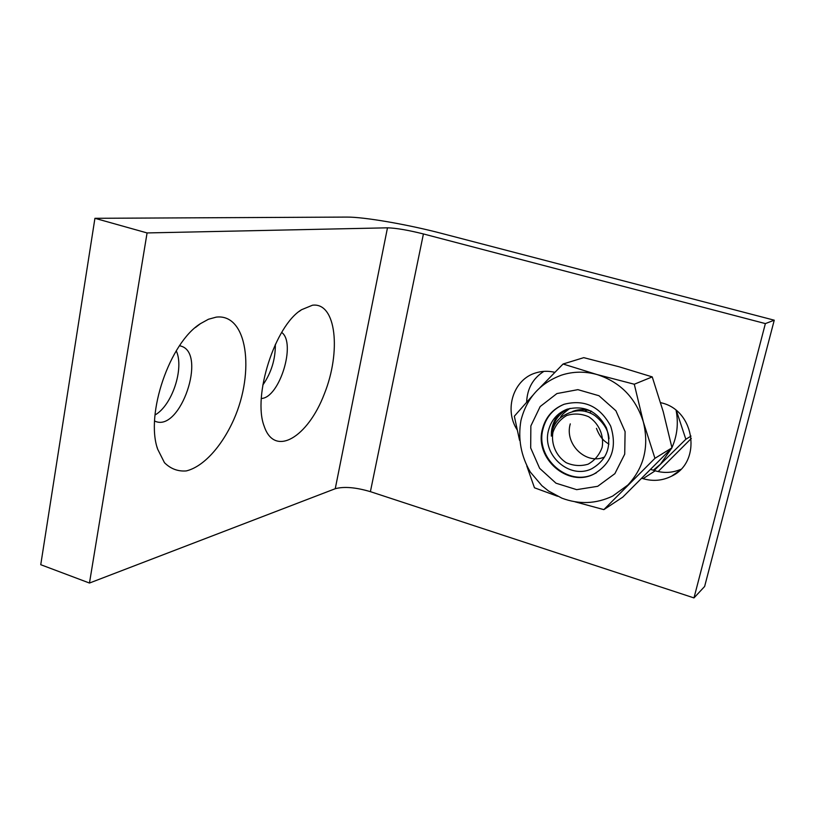 <?xml version="1.0" encoding="UTF-8"?>
<svg xmlns="http://www.w3.org/2000/svg" width="815" height="815" viewBox="0 0 815 815"><rect width="100%" height="100%" fill="white"/><g stroke="black" fill="none" stroke-linecap="round" stroke-linejoin="round"><path stroke-width="1.22" d="M572.69 411.392C579.037 409.11 585.364 409.099 591.659 411.371M559.324 413.46C554.821 418.747 552.193 424.758 551.46 431.481L551.337 436.117L551.989 431.848C553.354 426.143 556.197 421.426 560.516 417.698C572.599 409.222 584.039 408.509 594.848 415.569C603.823 422.842 608.54 430.585 609.009 438.765M586.199 409.965L585.791 411.504M582.684 409.66L582.297 410.821M585.414 411.178L585.761 409.904M552.896 432.48C550.971 444.206 556.176 456.084 566.16 462.676C573.403 465.864 580.718 466.374 588.094 464.193C594.797 460.404 599.483 454.77 602.153 447.282C604.19 435.424 598.872 423.352 588.725 416.771C581.38 413.633 574.035 413.215 566.69 415.507C560.068 419.389 555.463 425.043 552.896 432.48M551.582 433.957L552.326 428.914C554.628 419.786 559.834 413.134 567.953 408.926M548.454 430.585C551.103 420.306 557.216 413.225 566.771 409.334C584.1 404.872 597.314 411.025 606.401 427.794C612.096 445.978 607.246 459.619 591.843 468.696C569.756 479.923 541.68 454.994 548.454 430.585M604.587 456.94C586.342 465.385 564.143 444.246 570.286 423.861M539.917 387.706L563.073 364.01L596.988 374.533L634.284 384.232L643.351 421.946C649.249 446.508 644.084 467.535 627.866 485.037L612.636 496.091C596.101 503.935 579.19 504.628 561.902 498.169L548.648 491.058L541.934 485.74L530.331 472.079C520.948 455.921 517.82 438.755 520.928 420.56C526.551 398.229 540.08 383.081 561.535 375.124C573.077 371.406 584.895 371.212 596.988 374.533C620.225 382.021 635.68 397.822 643.351 421.946L654.934 458.325L603.854 509.63L575.003 501.806M596.448 472.771L594.237 473.892C568.218 487.319 534.997 457.959 542.963 429.148C545.968 417.372 552.886 409.13 563.725 404.423M542.372 429.393C534.406 458.234 567.658 487.635 593.697 474.198C611.708 463.46 617.363 447.425 610.659 426.092C600.003 406.4 584.508 399.126 564.163 404.26C552.774 408.814 545.51 417.199 542.372 429.393M603.854 509.63L622.762 497.14L671.978 447.822L663.257 411.799L652.234 376.897L618.993 366.75L583.754 357.653L563.073 364.01M519.552 440.314L514.336 416.221L532.806 395.336M557.542 496.254L534.467 487.788L526.796 465.946M634.284 384.232L652.234 376.897M654.934 458.325L671.978 447.822M560.292 417.891C560.883 415.681 564.143 412.492 570.062 408.335M572.782 411.351C578.956 409.12 585.129 409.059 591.283 411.168M585.995 411.646L586.413 409.996M585.577 411.453L586.016 409.935M590.926 411.106L590.091 412.991M608.927 444.124L606.849 442.769M606.35 442.392C602.285 439.713 598.984 435.037 596.448 428.364M585.669 411.066L585.954 409.925M676.399 410.648L685.843 439.265L654.18 470.489M691.008 436.086L685.843 439.265M691.314 438.419L658.143 471.559M653.304 470.224L660.445 464.193L671.703 448.107M671.927 447.608C677.184 435.852 678.579 423.464 676.124 410.424M179.545 345.723L181.297 346.202C206.898 353.853 180.512 431.553 155.604 421.447L154.606 421.039M216.22 317.127L208.467 319.246L200.388 323.687C169.724 342.697 145.192 414.173 157.641 449.136L164.467 462.696C170.661 468.839 177.925 471.579 186.268 470.927C203.393 466.812 221.711 446.549 233.762 419.644C255.248 371.283 247.302 313.296 216.22 317.127M147.077 232.937L387.482 227.823L335.25 488.715L89.467 583.041L40.75 564.703L94.927 218.308L147.077 232.937L89.467 583.041M312.522 305.207L301.57 309.71C275.144 325.419 252.375 396.172 264.192 426.255C274.645 457.694 307.897 437.176 324.288 394.042C341.393 351.53 336.208 302.202 312.522 305.207M155.003 414.988C172.118 405.534 184.445 368.197 176.254 350.827M281.684 332.439C296.477 342.87 279.484 398.066 261.33 398.474M262.807 385.067C271.314 372.812 275.49 359.232 275.348 344.348M660.608 402.6L661.811 402.946C695.226 410.811 701.939 462.278 671.58 476.164C662.503 480.718 652.998 481.553 643.066 478.67L641.935 478.324M650.798 469.471L655.209 470.795C663.96 473.342 672.467 472.873 680.729 469.379M543.89 371.355C532.959 378.354 527.213 388.612 526.643 402.131M517.097 429.739C503.833 409.385 513.532 379.22 535.812 372.883C541.995 370.957 548.322 370.774 554.791 372.323M94.927 218.308L346.681 217.085C364.05 216.892 407.836 224.512 441.465 233.365L774.25 320.193L765.366 323.596L423.423 233.946C408.03 230.095 396.049 228.057 387.482 227.823M335.25 488.715C344.001 486.341 355.717 487.329 370.397 491.659L423.423 233.946M774.25 320.193L704.629 586.474L693.983 597.915L370.397 491.659M765.366 323.596L693.983 597.915M530.86 425.939L540.172 406.542L556.91 393.564L577.896 389.652L598.984 395.744L615.885 410.74L625.095 431.634L624.718 454.149L614.877 473.668L597.69 486.311L576.663 489.652L555.983 483.193L539.632 468.319L530.687 447.934L530.86 425.939M655.209 470.795L643.066 478.67M593.697 474.198L594.237 473.892M157.04 447.048L157.641 449.136M195.417 327.528L200.388 323.687M181.297 346.202L180.247 345.876M299.268 311.391L301.57 309.71M678.936 471.09L671.58 476.164"/></g></svg>
